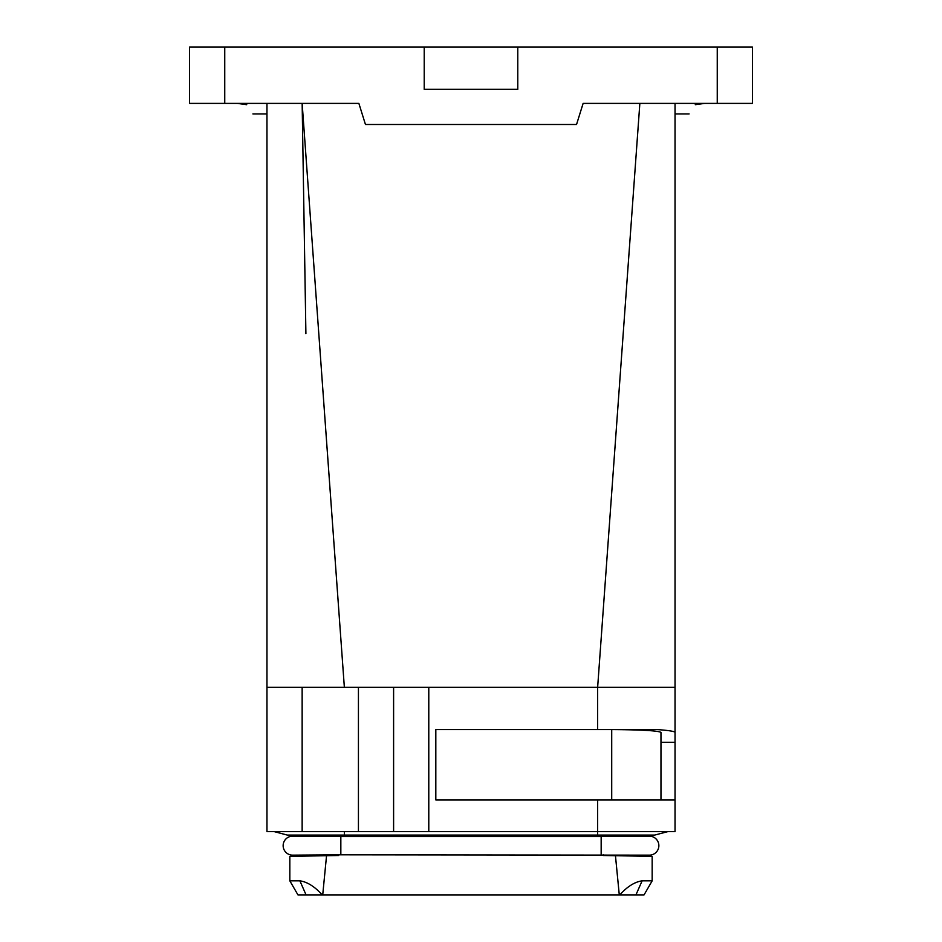 <?xml version="1.0" encoding="UTF-8"?>
<svg xmlns="http://www.w3.org/2000/svg" width="942" height="942" viewBox="0 0 942 942"><rect width="100%" height="100%" fill="white"/><g stroke="black" fill="none" stroke-linecap="round" stroke-linejoin="round"><path stroke-width="1.41" d="M652.17 856.36L643.374 856.207L652.17 856.36L652.17 880.829L644.045 894.9L297.955 894.9L289.83 880.829L289.83 856.36L298.626 856.207L289.83 856.36M305.184 856.09L312.697 855.96M636.816 856.09L629.303 855.96M635.932 894.9L642.114 880.829C634.649 881.924 627.207 886.622 619.801 894.9M298.626 836.155L298.626 835.095L597.64 835.095L599.171 836.567L649.356 836.155A9.502 9.502 0 0 1 658.858 845.645A9.502 9.502 0 0 1 649.356 855.148L338.755 854.806L338.661 855.501L326.544 855.713L322.717 894.9M603.245 854.806L603.339 855.501L615.456 855.713L619.283 894.9M306.068 894.9L299.886 880.829C307.351 881.924 314.793 886.622 322.199 894.9M298.626 855.148L298.626 856.207L326.544 855.713M643.374 855.148L643.374 856.207L615.456 855.713M298.626 835.095L287.369 835.095L274.004 831.574L287.369 835.095L344.36 835.095L342.829 836.567L292.644 836.155A9.502 9.502 0 0 0 283.142 845.645A9.502 9.502 0 0 0 292.644 855.148L338.755 854.806M643.374 836.155L643.374 835.095L654.631 835.095L667.996 831.574L654.631 835.095L597.64 835.095L643.374 835.095M342.829 836.567L599.171 836.567M649.356 836.155L649.356 836.155A9.502 9.502 0 0 1 658.858 845.645A9.502 9.502 0 0 1 649.356 855.148M292.644 836.155A9.502 9.502 0 0 0 283.142 845.645A9.502 9.502 0 0 0 292.644 855.148L292.644 855.148A9.502 9.502 0 0 1 283.142 845.645M305.903 333.68L302.147 103.385L344.36 687.342M237.29 103.385L246.733 104.692C254.952 117.02 254.952 117.02 246.733 104.692L237.29 103.385M517.782 47.1L752.423 47.1L752.423 103.385L583.133 103.385L576.539 124.497L365.461 124.497L358.867 103.385L189.577 103.385L189.577 47.1L424.218 47.1L424.218 89.313L517.782 89.313L517.782 47.1L424.218 47.1M704.71 103.385L695.267 104.692C687.048 117.02 687.048 117.02 695.267 104.692L704.71 103.385M675.037 732.393L675.037 687.342L266.963 687.342L266.963 831.574L675.037 831.574L675.037 799.923L435.816 799.923L435.816 729.567L657.339 729.567C668.95 730.45 674.849 731.392 675.037 732.393L675.037 742.355L660.966 742.355M660.966 799.923L660.966 732.393C658.058 730.721 641.643 729.779 611.711 729.567L611.711 799.923M675.037 708.455L675.037 799.923M393.603 687.342L393.603 831.574M266.963 687.342L266.963 103.385M597.64 729.567L597.64 687.342L639.853 103.385M675.037 687.342L675.037 103.385M299.886 880.829L289.83 880.829M642.114 880.829L652.17 880.829M601.161 836.531L601.161 854.818M340.839 836.531L340.839 854.818M597.64 835.095L597.64 799.923M344.36 831.574L344.36 835.095M428.787 687.342L428.787 831.574M358.431 687.342L358.431 831.574M302.147 687.342L302.147 831.574M717.251 103.385L717.251 47.1M224.749 103.385L224.749 47.1M675.037 113.935L689.108 113.935M252.892 113.935L266.963 113.935"/></g></svg>
